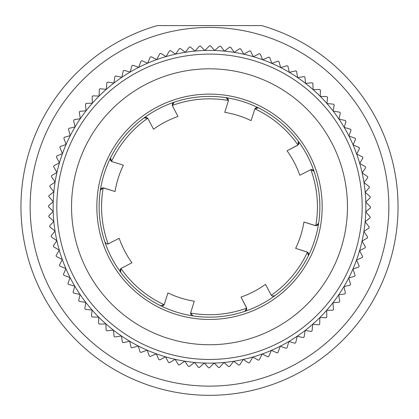 <?xml version="1.0" encoding="UTF-8"?>
<svg xmlns="http://www.w3.org/2000/svg" width="419" height="419" viewBox="0 0 419 419"><rect width="100%" height="100%" fill="white"/><g stroke="black" fill="none" stroke-linecap="round" stroke-linejoin="round"><path stroke-width="0.63" d="M398.05 206.782A188.55 188.55 0 0 0 261.66 25.59L157.34 25.59A188.55 188.55 0 0 0 209.5 395.332A188.55 188.55 0 0 0 398.05 206.782M110.338 159.592A2.76 2.76 0 0 1 110.574 157.843A110.37 110.37 0 0 1 318.623 223.327A110.37 110.37 0 0 1 104.944 242.13A110.37 110.37 0 0 1 110.574 157.843L111.569 161.399A2.76 2.76 0 0 0 112.219 161.697L111.569 161.399A107.934 107.934 0 0 1 147.713 118.278A2.76 2.76 0 0 1 148.122 118.865L147.713 118.278A2.76 2.76 0 0 0 145.749 117.383M105.368 242.926A2.76 2.76 0 0 1 104.944 242.13L106.73 243.874L108.16 243.937L119.185 238.296A95.652 95.652 0 0 0 131.938 262.765L121.583 268.16L131.938 262.765M106.73 243.874A2.76 2.76 0 0 0 108.83 243.69M160.954 305.865A2.76 2.76 0 0 1 160.561 305.708L164.117 304.713A2.76 2.76 0 0 0 164.416 304.063L167.919 292.928A95.652 95.652 0 0 0 194.243 301.209L190.614 313.051L192.955 315.905A110.37 110.37 0 0 0 244.848 311.338L246.655 308.117A107.934 107.934 0 0 1 190.614 313.051A2.76 2.76 0 0 0 191.211 314.894M162.572 305.88A2.76 2.76 0 0 0 164.117 304.713L164.416 304.063M308.656 253.935A2.76 2.76 0 0 0 307.431 252.165L308.426 255.721A110.37 110.37 0 0 1 274.964 295.641L272.497 296.055A2.76 2.76 0 0 1 271.287 295.28L272.497 296.055A2.76 2.76 0 0 0 273.958 296.107M274.964 295.641A2.76 2.76 0 0 1 274.047 296.086M227.637 98.486A2.76 2.76 0 0 1 228.266 101.215L224.757 112.35A95.652 95.652 0 0 1 251.081 120.635L254.883 108.851A2.76 2.76 0 0 1 258.439 107.851L254.883 108.851A107.934 107.934 0 0 1 297.998 144.995L287.062 150.798L297.417 145.403M172.728 103.325A2.76 2.76 0 0 0 172.345 105.441L174.152 102.226A110.37 110.37 0 0 1 226.045 97.658A2.76 2.76 0 0 1 227.449 98.308M226.045 97.658L228.386 100.513L228.266 101.215M174.152 102.226A2.76 2.76 0 0 0 172.748 103.294M172.345 105.441A2.76 2.76 0 0 0 172.591 106.112L172.345 105.441A107.934 107.934 0 0 1 228.386 100.513M177.986 116.466L172.591 106.112L177.986 116.466A95.652 95.652 0 0 0 153.516 129.22L148.122 118.865M110.574 157.843A110.37 110.37 0 0 1 144.036 117.917A2.76 2.76 0 0 1 145.487 117.388M144.036 117.917L147.713 118.278M110.344 159.629A2.76 2.76 0 0 0 111.569 161.399M123.354 165.201L112.219 161.697L123.354 165.201A95.652 95.652 0 0 0 115.068 191.52L103.231 187.89A2.76 2.76 0 0 1 103.933 188.016L115.068 191.52M100.377 190.236A2.76 2.76 0 0 1 103.231 187.89L100.377 190.236A110.37 110.37 0 0 0 104.944 242.13M160.561 305.708A110.37 110.37 0 0 1 120.641 272.245A2.76 2.76 0 0 1 120.185 271.292M120.101 270.533A2.76 2.76 0 0 1 121.583 268.16L121.002 268.569L120.641 272.245M244.848 311.338A2.76 2.76 0 0 0 246.252 310.264M246.272 310.238A2.76 2.76 0 0 0 246.655 308.117L241.014 297.097L246.409 307.446M241.014 297.097A95.652 95.652 0 0 0 265.484 284.344L271.287 295.28A107.934 107.934 0 0 0 307.431 252.165L295.646 248.357L306.781 251.866M308.426 255.721A2.76 2.76 0 0 0 308.662 253.972M312.956 170.009A2.76 2.76 0 0 0 310.84 169.627L314.056 171.434A110.37 110.37 0 0 1 318.623 223.327A2.76 2.76 0 0 1 317.974 224.725M317.791 224.914A2.76 2.76 0 0 1 315.769 225.668L303.932 222.039L315.067 225.542M318.623 223.327L315.769 225.668A107.934 107.934 0 0 0 310.84 169.627L299.815 175.268A95.652 95.652 0 0 0 287.062 150.798M314.056 171.434A2.76 2.76 0 0 0 312.988 170.03M258.439 107.851A110.37 110.37 0 0 1 298.359 141.318A2.76 2.76 0 0 1 298.894 142.769M298.899 143.031A2.76 2.76 0 0 1 297.998 144.995L298.359 141.318M295.646 248.357A95.652 95.652 0 0 0 303.932 222.039M56.822 206.782A152.678 152.678 0 0 1 209.5 54.103A152.678 152.678 0 0 1 362.178 206.782A152.678 152.678 0 0 1 209.5 359.46A152.678 152.678 0 0 1 56.822 206.782M365.86 206.782A156.36 156.36 0 0 0 56.958 172.434A156.36 156.36 0 0 0 352.903 269.103A156.36 156.36 0 0 0 365.86 206.782M71.539 206.782A137.961 137.961 0 0 1 209.5 68.816A137.961 137.961 0 0 1 347.461 206.782A137.961 137.961 0 0 1 209.5 344.743A137.961 137.961 0 0 1 71.539 206.782M204.833 50.49L209.5 45.823A160.959 160.959 0 0 1 210.527 45.828L214.654 50.505L219.608 46.142A160.959 160.959 0 0 1 220.63 46.21L224.458 51.139L229.675 47.09A160.959 160.959 0 0 1 230.691 47.227L234.2 52.385L239.663 48.672A160.959 160.959 0 0 1 240.668 48.871L243.848 54.24L249.53 50.882A160.959 160.959 0 0 1 250.525 51.139L253.354 56.696L259.241 53.7A160.959 160.959 0 0 1 260.215 54.02L262.692 59.749L268.752 57.125A160.959 160.959 0 0 1 269.705 57.508L271.821 63.379L278.033 61.143A160.959 160.959 0 0 1 278.96 61.583L280.704 67.574L287.041 65.731A160.959 160.959 0 0 1 287.942 66.228L289.304 72.319L295.746 70.879A160.959 160.959 0 0 1 296.61 71.434L297.59 77.594L304.11 76.562A160.959 160.959 0 0 1 304.938 77.169L305.524 83.381L312.097 82.763A160.959 160.959 0 0 1 312.888 83.418L313.082 89.656L319.681 89.446A160.959 160.959 0 0 1 320.43 90.153L320.236 96.391L326.83 96.595A160.959 160.959 0 0 1 327.532 97.349L326.946 103.561L333.519 104.184A160.959 160.959 0 0 1 334.173 104.975L333.194 111.14L339.715 112.172A160.959 160.959 0 0 1 340.317 113.004L338.955 119.096L345.403 120.536A160.959 160.959 0 0 1 345.947 121.405L344.209 127.397L350.546 129.241A160.959 160.959 0 0 1 351.038 130.141L348.927 136.013L355.139 138.249A160.959 160.959 0 0 1 355.574 139.181L353.097 144.906L359.156 147.53A160.959 160.959 0 0 1 359.528 148.483L356.695 154.045L362.582 157.041A160.959 160.959 0 0 1 362.896 158.021L359.717 163.389L365.399 166.752A160.959 160.959 0 0 1 365.651 167.747L362.147 172.911L367.604 176.619A160.959 160.959 0 0 1 367.798 177.63L363.97 182.558L369.186 186.607A160.959 160.959 0 0 1 369.312 187.628L365.185 192.305L370.139 196.673A160.959 160.959 0 0 1 370.202 197.7L365.787 202.11L370.459 206.782A160.959 160.959 0 0 1 370.454 207.808L365.771 211.935L370.139 216.885A160.959 160.959 0 0 1 370.071 217.911L365.143 221.735L369.186 226.951A160.959 160.959 0 0 1 369.055 227.973L363.896 231.482L367.604 236.939A160.959 160.959 0 0 1 367.411 237.95L362.042 241.124L365.399 246.807A160.959 160.959 0 0 1 365.143 247.802L359.581 250.635L362.582 256.517A160.959 160.959 0 0 1 362.257 257.496L356.532 259.974L359.156 266.034A160.959 160.959 0 0 1 358.774 266.987L352.903 269.103L355.139 275.314A160.959 160.959 0 0 1 354.699 276.241L348.708 277.98L350.546 284.323A160.959 160.959 0 0 1 350.048 285.224L343.962 286.58L345.403 293.028A160.959 160.959 0 0 1 344.847 293.892L338.683 294.866L339.715 301.387A160.959 160.959 0 0 1 339.112 302.219L332.901 302.806L333.519 309.379A160.959 160.959 0 0 1 332.864 310.17L326.626 310.364L326.83 316.963A160.959 160.959 0 0 1 326.129 317.712L319.891 317.513L319.681 324.112A160.959 160.959 0 0 1 318.932 324.814L312.721 324.227L312.097 330.801A160.959 160.959 0 0 1 311.307 331.455L305.142 330.476L304.11 336.996A160.959 160.959 0 0 1 303.277 337.599L297.186 336.237L295.746 342.679A160.959 160.959 0 0 1 294.876 343.229L288.885 341.49L287.041 347.828A160.959 160.959 0 0 1 286.14 348.32L280.269 346.209L278.033 352.421A160.959 160.959 0 0 1 277.1 352.856L271.376 350.373L268.752 356.433A160.959 160.959 0 0 1 267.793 356.81L262.236 353.976L259.241 359.858A160.959 160.959 0 0 1 258.261 360.172L252.887 356.998L249.53 362.681A160.959 160.959 0 0 1 248.53 362.933L243.371 359.429L239.663 364.886A160.959 160.959 0 0 1 238.652 365.075L233.718 361.251L229.675 366.468A160.959 160.959 0 0 1 228.654 366.594L223.971 362.466L219.608 367.421A160.959 160.959 0 0 1 218.582 367.484L214.167 363.069L209.5 367.735A160.959 160.959 0 0 1 208.473 367.735L204.346 363.053L199.392 367.421A160.959 160.959 0 0 1 198.37 367.353L194.542 362.425L189.325 366.468A160.959 160.959 0 0 1 188.309 366.337L184.8 361.178L179.337 364.886A160.959 160.959 0 0 1 178.332 364.692L175.152 359.319L169.47 362.681A160.959 160.959 0 0 1 168.475 362.425L165.646 356.862L159.759 359.858A160.959 160.959 0 0 1 158.785 359.539L156.308 353.814L150.248 356.433A160.959 160.959 0 0 1 149.295 356.056L147.179 350.184L140.967 352.421A160.959 160.959 0 0 1 140.04 351.981L138.296 345.984L131.959 347.828A160.959 160.959 0 0 1 131.058 347.33L129.696 341.239L123.254 342.679A160.959 160.959 0 0 1 122.39 342.129L121.41 335.965L114.89 336.996A160.959 160.959 0 0 1 114.062 336.389L113.476 330.177L106.903 330.801A160.959 160.959 0 0 1 106.112 330.141L105.918 323.908L99.319 324.112A160.959 160.959 0 0 1 98.57 323.405L98.764 317.173L92.17 316.963A160.959 160.959 0 0 1 91.468 316.214L92.054 310.002L85.481 309.379A160.959 160.959 0 0 1 84.827 308.583L85.806 302.424L79.285 301.387A160.959 160.959 0 0 1 78.683 300.554L80.045 294.468L73.597 293.028A160.959 160.959 0 0 1 73.053 292.158L74.792 286.167L68.454 284.323A160.959 160.959 0 0 1 67.962 283.422L70.073 277.551L63.861 275.314A160.959 160.959 0 0 1 63.426 274.382L65.903 268.658L59.844 266.034A160.959 160.959 0 0 1 59.472 265.075L62.305 259.518L56.418 256.517A160.959 160.959 0 0 1 56.104 255.543L59.283 250.169L53.601 246.807A160.959 160.959 0 0 1 53.349 245.812L56.853 240.653L51.396 236.939A160.959 160.959 0 0 1 51.202 235.928L55.03 231L49.814 226.951A160.959 160.959 0 0 1 49.688 225.935L53.815 221.253L48.861 216.885A160.959 160.959 0 0 1 48.798 215.864L53.213 211.448L48.541 206.782A160.959 160.959 0 0 1 48.546 205.755L53.229 201.628L48.861 196.673A160.959 160.959 0 0 1 48.929 195.647L53.857 191.823L49.814 186.607A160.959 160.959 0 0 1 49.945 185.586L55.104 182.082L51.396 176.619A160.959 160.959 0 0 1 51.589 175.613L56.958 172.434L53.601 166.752A160.959 160.959 0 0 1 53.857 165.756L59.419 162.923L56.418 157.041A160.959 160.959 0 0 1 56.743 156.067L62.468 153.59L59.844 147.53A160.959 160.959 0 0 1 60.226 146.571L66.097 144.461L63.861 138.249A160.959 160.959 0 0 1 64.301 137.322L70.292 135.578L68.454 129.241A160.959 160.959 0 0 1 68.952 128.34L75.038 126.978L73.597 120.536A160.959 160.959 0 0 1 74.153 119.672L80.317 118.692L79.285 112.172A160.959 160.959 0 0 1 79.888 111.344L86.099 110.757L85.481 104.184A160.959 160.959 0 0 1 86.136 103.393L92.374 103.194L92.17 96.595A160.959 160.959 0 0 1 92.871 95.851L99.109 96.045L99.319 89.446A160.959 160.959 0 0 1 100.068 88.744L106.279 89.336L106.903 82.763A160.959 160.959 0 0 1 107.693 82.108L113.858 83.082L114.89 76.562A160.959 160.959 0 0 1 115.723 75.959L121.814 77.321L123.254 70.879A160.959 160.959 0 0 1 124.124 70.334L130.115 72.073L131.959 65.731A160.959 160.959 0 0 1 132.86 65.238L138.731 67.354L140.967 61.143A160.959 160.959 0 0 1 141.9 60.708L147.624 63.185L150.248 57.125A160.959 160.959 0 0 1 151.207 56.748L156.764 59.582L159.759 53.7A160.959 160.959 0 0 1 160.739 53.386L166.113 56.565L169.47 50.882A160.959 160.959 0 0 1 170.47 50.626L175.629 54.135L179.337 48.672A160.959 160.959 0 0 1 180.348 48.484L185.282 52.307L189.325 47.09A160.959 160.959 0 0 1 190.346 46.965L195.029 51.092L199.392 46.142A160.959 160.959 0 0 1 200.418 46.08L204.833 50.49M96.831 206.782A112.669 112.669 0 0 0 209.5 319.451A112.669 112.669 0 0 0 322.169 206.782A112.669 112.669 0 0 0 209.5 94.113A112.669 112.669 0 0 0 96.831 206.782M388.853 206.782A179.353 179.353 0 0 0 209.5 27.429A179.353 179.353 0 0 0 30.147 206.782A179.353 179.353 0 0 0 209.5 386.135A179.353 179.353 0 0 0 388.853 206.782M108.16 243.937A107.934 107.934 0 0 1 103.231 187.89M164.117 304.713A107.934 107.934 0 0 1 121.002 268.569"/></g></svg>
